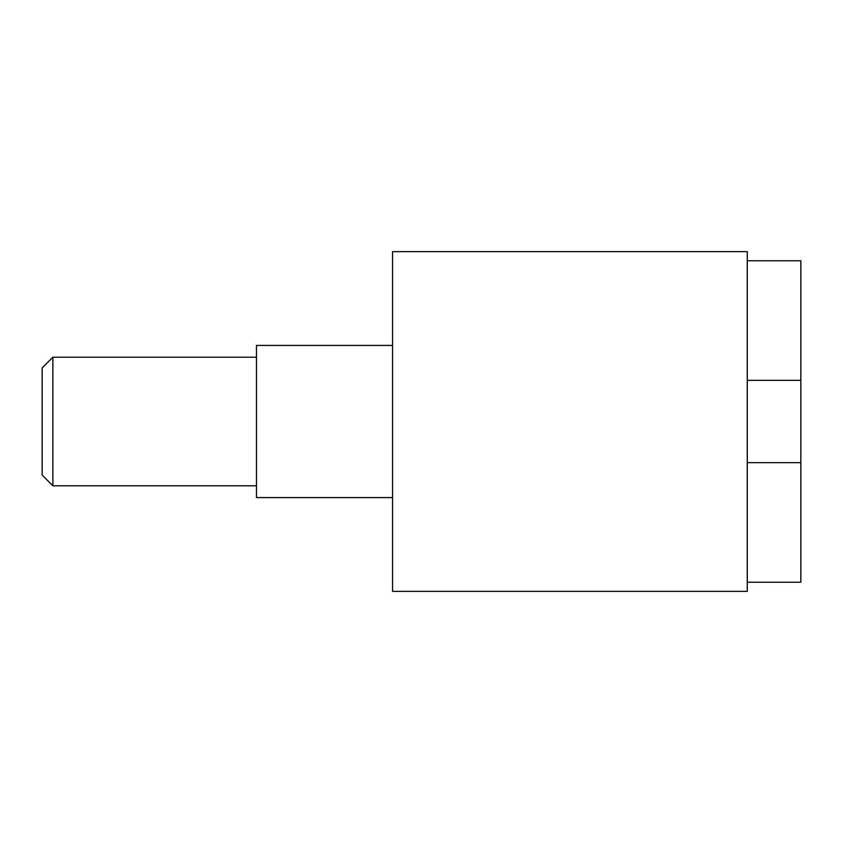 <?xml version="1.0" encoding="UTF-8"?>
<svg xmlns="http://www.w3.org/2000/svg" width="843" height="843" viewBox="0 0 843 843"><rect width="100%" height="100%" fill="white"/><g stroke="black" fill="none" stroke-linecap="round" stroke-linejoin="round"><path stroke-width="1.26" d="M392.564 421.5L392.564 591.354L747.267 591.354L747.267 251.646L392.564 251.646L392.564 421.5M747.267 582.239L800.85 582.239L800.85 260.761L747.267 260.761M800.85 462.659L747.267 462.659M256.472 485.8L52.867 485.8L52.867 357.2L256.472 357.2M52.867 357.2L42.15 367.917L42.15 475.083L52.867 485.8M392.564 345.419L256.472 345.419L256.472 497.581L392.564 497.581M800.85 380.341L747.267 380.341"/></g></svg>
